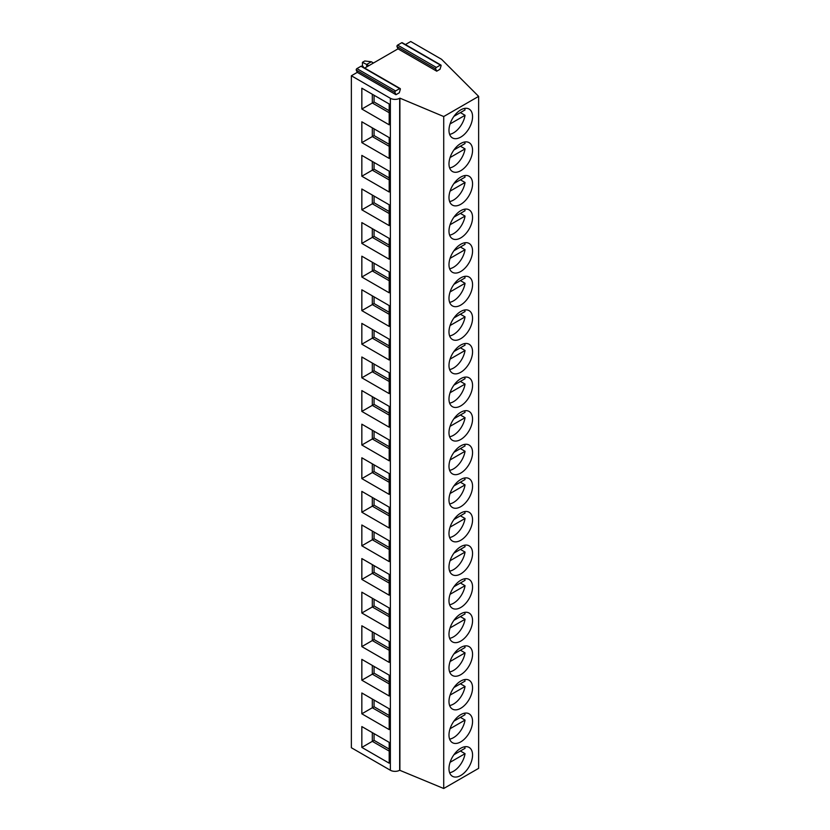 <?xml version="1.0" encoding="UTF-8"?>
<svg xmlns="http://www.w3.org/2000/svg" width="830" height="830" viewBox="0 0 830 830"><rect width="100%" height="100%" fill="white"/><g stroke="black" fill="none" stroke-linecap="round" stroke-linejoin="round"><path stroke-width="1.25" d="M357.274 72.355L395.972 94.703L394.956 92.441A0.986 0.571 -60 0 1 395.599 90.958L399.666 88.603A0.986 0.571 -60 0 1 400.164 88.561L361.465 66.213A0.986 0.571 -60 0 0 360.967 66.265L356.9 68.61A0.986 0.571 -60 0 0 356.257 70.104L357.274 72.355L351.37 75.769L351.37 747.737L390.359 770.25A6.588 3.797 0 0 0 399.666 770.25L443.718 788.5L478.63 768.341L478.63 96.373L441.57 59.303L410.726 41.5L405.424 44.561M364.692 68.081L398.006 48.846L396.989 46.584A0.986 0.571 -60 0 1 397.632 45.09L401.71 42.745A0.986 0.571 -60 0 1 402.197 42.693L440.896 65.041A0.986 0.571 -60 0 1 441.052 65.829L440.025 69.274L436.715 71.183L435.688 68.921A0.986 0.571 -60 0 1 436.331 67.438L440.408 65.082A0.986 0.571 -60 0 1 440.896 65.041M443.718 788.5L443.718 116.532L478.63 96.373M460.775 137.085A16.662 9.618 120 0 0 471.658 122.404A16.662 9.618 120 0 0 469.106 109.052A16.662 9.618 120 0 0 460.775 109.871A16.662 9.618 120 0 0 449.881 124.562A16.662 9.618 120 0 0 452.443 137.915A16.662 9.618 120 0 0 460.775 137.085M460.775 170.69A16.662 9.618 120 0 0 471.658 155.999A16.662 9.618 120 0 0 469.106 142.646A16.662 9.618 120 0 0 460.775 143.476A16.662 9.618 120 0 0 449.881 158.157A16.662 9.618 120 0 0 452.443 171.509A16.662 9.618 120 0 0 460.775 170.69M460.775 204.284A16.662 9.618 120 0 0 471.658 189.603A16.662 9.618 120 0 0 469.106 176.24A16.662 9.618 120 0 0 460.775 177.07A16.662 9.618 120 0 0 449.881 191.751A16.662 9.618 120 0 0 452.443 205.114A16.662 9.618 120 0 0 460.775 204.284M460.775 237.878A16.662 9.618 120 0 0 471.658 223.197A16.662 9.618 120 0 0 469.106 209.845A16.662 9.618 120 0 0 460.775 210.664A16.662 9.618 120 0 0 449.881 225.355A16.662 9.618 120 0 0 452.443 238.708A16.662 9.618 120 0 0 460.775 237.878M460.775 271.483A16.662 9.618 120 0 0 471.658 256.792A16.662 9.618 120 0 0 469.106 243.439A16.662 9.618 120 0 0 460.775 244.269A16.662 9.618 120 0 0 449.881 258.95A16.662 9.618 120 0 0 452.443 272.302A16.662 9.618 120 0 0 460.775 271.483M460.775 305.077A16.662 9.618 120 0 0 471.658 290.396A16.662 9.618 120 0 0 469.106 277.044A16.662 9.618 120 0 0 460.775 277.863A16.662 9.618 120 0 0 449.881 292.554A16.662 9.618 120 0 0 452.443 305.907A16.662 9.618 120 0 0 460.775 305.077M460.775 338.682A16.662 9.618 120 0 0 471.658 323.99A16.662 9.618 120 0 0 469.106 310.638A16.662 9.618 120 0 0 460.775 311.468A16.662 9.618 120 0 0 449.881 326.149A16.662 9.618 120 0 0 452.443 339.501A16.662 9.618 120 0 0 460.775 338.682M460.775 372.276A16.662 9.618 120 0 0 471.658 357.595A16.662 9.618 120 0 0 469.106 344.232A16.662 9.618 120 0 0 460.775 345.062A16.662 9.618 120 0 0 449.881 359.753A16.662 9.618 120 0 0 452.443 373.106A16.662 9.618 120 0 0 460.775 372.276M460.775 405.88A16.662 9.618 120 0 0 471.658 391.189A16.662 9.618 120 0 0 469.106 377.837A16.662 9.618 120 0 0 460.775 378.656A16.662 9.618 120 0 0 449.881 393.347A16.662 9.618 120 0 0 452.443 406.7A16.662 9.618 120 0 0 460.775 405.88M460.775 439.475A16.662 9.618 120 0 0 471.658 424.784A16.662 9.618 120 0 0 469.106 411.431A16.662 9.618 120 0 0 460.775 412.261A16.662 9.618 120 0 0 449.881 426.942A16.662 9.618 120 0 0 452.443 440.305A16.662 9.618 120 0 0 460.775 439.475M460.775 473.069A16.662 9.618 120 0 0 471.658 458.388A16.662 9.618 120 0 0 469.106 445.036A16.662 9.618 120 0 0 460.775 445.855A16.662 9.618 120 0 0 449.881 460.546A16.662 9.618 120 0 0 452.443 473.899A16.662 9.618 120 0 0 460.775 473.069M460.775 506.674A16.662 9.618 120 0 0 471.658 491.983A16.662 9.618 120 0 0 469.106 478.63A16.662 9.618 120 0 0 460.775 479.46A16.662 9.618 120 0 0 449.881 494.141A16.662 9.618 120 0 0 452.443 507.493A16.662 9.618 120 0 0 460.775 506.674M460.775 540.268A16.662 9.618 120 0 0 471.658 525.587A16.662 9.618 120 0 0 469.106 512.235A16.662 9.618 120 0 0 460.775 513.054A16.662 9.618 120 0 0 449.881 527.745A16.662 9.618 120 0 0 452.443 541.098A16.662 9.618 120 0 0 460.775 540.268M460.775 573.872A16.662 9.618 120 0 0 471.658 559.181A16.662 9.618 120 0 0 469.106 545.829A16.662 9.618 120 0 0 460.775 546.659A16.662 9.618 120 0 0 449.881 561.339A16.662 9.618 120 0 0 452.443 574.692A16.662 9.618 120 0 0 460.775 573.872M460.775 607.467A16.662 9.618 120 0 0 471.658 592.786A16.662 9.618 120 0 0 469.106 579.423A16.662 9.618 120 0 0 460.775 580.253A16.662 9.618 120 0 0 449.881 594.934A16.662 9.618 120 0 0 452.443 608.297A16.662 9.618 120 0 0 460.775 607.467M460.775 641.061A16.662 9.618 120 0 0 471.658 626.38A16.662 9.618 120 0 0 469.106 613.028A16.662 9.618 120 0 0 460.775 613.847A16.662 9.618 120 0 0 449.881 628.538A16.662 9.618 120 0 0 452.443 641.891A16.662 9.618 120 0 0 460.775 641.061M460.775 674.666A16.662 9.618 120 0 0 471.658 659.975A16.662 9.618 120 0 0 469.106 646.622A16.662 9.618 120 0 0 460.775 647.452A16.662 9.618 120 0 0 449.881 662.133A16.662 9.618 120 0 0 452.443 675.485A16.662 9.618 120 0 0 460.775 674.666M460.775 708.26A16.662 9.618 120 0 0 471.658 693.579A16.662 9.618 120 0 0 469.106 680.226A16.662 9.618 120 0 0 460.775 681.046A16.662 9.618 120 0 0 449.881 695.737A16.662 9.618 120 0 0 452.443 709.09A16.662 9.618 120 0 0 460.775 708.26M460.775 741.864A16.662 9.618 120 0 0 471.658 727.173A16.662 9.618 120 0 0 469.106 713.821A16.662 9.618 120 0 0 460.775 714.651A16.662 9.618 120 0 0 449.881 729.331A16.662 9.618 120 0 0 452.443 742.684A16.662 9.618 120 0 0 460.775 741.864M460.775 775.459A16.662 9.618 120 0 0 471.658 760.778A16.662 9.618 120 0 0 469.106 747.415A16.662 9.618 120 0 0 460.775 748.245A16.662 9.618 120 0 0 449.881 762.936A16.662 9.618 120 0 0 452.443 776.289A16.662 9.618 120 0 0 460.775 775.459M399.894 770.115L399.894 98.148L443.718 116.532M351.37 75.769L390.359 98.282A6.588 3.797 0 0 0 399.666 98.282L399.894 98.148M389.197 103.989L389.197 124.822L361.839 109.031L361.839 88.198L389.197 103.989M389.197 137.593L389.197 158.426L361.839 142.636L361.839 121.803L389.197 137.593M389.197 171.188L389.197 192.021L361.839 176.23L361.839 155.397L389.197 171.188M389.197 204.792L389.197 225.615L361.839 209.824L361.839 189.001L389.197 204.792M389.197 238.386L389.197 259.219L361.839 243.429L361.839 222.596L389.197 238.386M389.197 271.981L389.197 292.814L361.839 277.023L361.839 256.19L389.197 271.981M389.197 305.585L389.197 326.418L361.839 310.627L361.839 289.795L389.197 305.585M389.197 339.18L389.197 360.013L361.839 344.222L361.839 323.389L389.197 339.18M389.197 372.784L389.197 393.617L361.839 377.816L361.839 356.993L389.197 372.784M389.197 406.378L389.197 427.211L361.839 411.421L361.839 390.588L389.197 406.378M389.197 439.983L389.197 460.806L361.839 445.015L361.839 424.192L389.197 439.983M389.197 473.577L389.197 494.41L361.839 478.62L361.839 457.787L389.197 473.577M389.197 507.172L389.197 528.005L361.839 512.214L361.839 491.381L389.197 507.172M389.197 540.776L389.197 561.609L361.839 545.818L361.839 524.985L389.197 540.776M389.197 574.37L389.197 595.203L361.839 579.413L361.839 558.58L389.197 574.37M389.197 607.975L389.197 628.798L361.839 613.007L361.839 592.184L389.197 607.975M389.197 641.569L389.197 662.402L361.839 646.612L361.839 625.779L389.197 641.569M389.197 675.163L389.197 695.997L361.839 680.206L361.839 659.373L389.197 675.163M389.197 708.768L389.197 729.601L361.839 713.81L361.839 692.977L389.197 708.768M389.197 742.362L389.197 763.195L361.839 747.405L361.839 726.572L389.197 742.362M400.164 88.561A0.986 0.571 -60 0 1 400.309 89.35L399.292 92.784L395.972 94.703M398.006 48.846L436.715 71.183M361.839 109.031L372.317 102.982L389.197 112.724M372.317 94.247L372.317 102.982L374.06 101.976L389.197 110.712M374.06 95.253L374.06 101.976M374.06 128.858L374.06 135.581L389.197 144.306M372.317 127.851L372.317 136.587L374.06 135.581M361.839 142.636L372.317 136.587L389.197 146.329M374.06 162.452L374.06 169.175L389.197 177.911M372.317 161.445L372.317 170.181L374.06 169.175M361.839 176.23L372.317 170.181L389.197 179.923M374.06 196.056L374.06 202.769L389.197 211.505M372.317 195.05L372.317 203.786L374.06 202.769M361.839 209.824L372.317 203.786L389.197 213.528M374.06 229.651L374.06 236.374L389.197 245.109M372.317 228.644L372.317 237.38L374.06 236.374M361.839 243.429L372.317 237.38L389.197 247.122M374.06 263.245L374.06 269.968L389.197 278.704M372.317 262.238L372.317 270.974L374.06 269.968M361.839 277.023L372.317 270.974L389.197 280.716M374.06 296.85L374.06 303.573L389.197 312.308M372.317 295.843L372.317 304.579L374.06 303.573M361.839 310.627L372.317 304.579L389.197 314.321M374.06 330.444L374.06 337.167L389.197 345.903M372.317 329.437L372.317 338.173L374.06 337.167M361.839 344.222L372.317 338.173L389.197 347.915M374.06 364.048L374.06 370.761L389.197 379.497M372.317 363.042L372.317 371.778L374.06 370.761M361.839 377.816L372.317 371.778L389.197 381.52M374.06 397.643L374.06 404.366L389.197 413.101M372.317 396.636L372.317 405.372L374.06 404.366M361.839 411.421L372.317 405.372L389.197 415.114M374.06 431.247L374.06 437.96L389.197 446.696M372.317 430.231L372.317 438.966L374.06 437.96M361.839 445.015L372.317 438.966L389.197 448.719M374.06 464.842L374.06 471.565L389.197 480.3M372.317 463.835L372.317 472.571L374.06 471.565M361.839 478.62L372.317 472.571L389.197 482.313M374.06 498.436L374.06 505.159L389.197 513.894M372.317 497.429L372.317 506.165L374.06 505.159M361.839 512.214L372.317 506.165L389.197 515.907M374.06 532.04L374.06 538.763L389.197 547.489M372.317 531.034L372.317 539.77L374.06 538.763M361.839 545.818L372.317 539.77L389.197 549.512M374.06 565.635L374.06 572.358L389.197 581.093M372.317 564.628L372.317 573.364L374.06 572.358M361.839 579.413L372.317 573.364L389.197 583.106M374.06 599.239L374.06 605.952L389.197 614.688M372.317 598.233L372.317 606.969L374.06 605.952M361.839 613.007L372.317 606.969L389.197 616.711M374.06 632.834L374.06 639.557L389.197 648.292M372.317 631.827L372.317 640.563L374.06 639.557M361.839 646.612L372.317 640.563L389.197 650.305M374.06 666.428L374.06 673.151L389.197 681.887M372.317 665.421L372.317 674.157L374.06 673.151M361.839 680.206L372.317 674.157L389.197 683.899M374.06 700.032L374.06 706.755L389.197 715.491M372.317 699.026L372.317 707.762L374.06 706.755M361.839 713.81L372.317 707.762L389.197 717.504M374.06 733.627L374.06 740.35L389.197 749.085M372.317 732.62L372.317 741.356L374.06 740.35M361.839 747.405L372.317 741.356L389.197 751.098M449.642 134.367A16.662 9.618 120 0 0 453.502 132.883A16.662 9.618 120 0 0 465.049 115.297L460.391 112.61M453.937 116.335L465.049 109.923A16.662 9.618 120 0 0 464.634 108.398M450.078 123.94L465.049 115.297M449.642 167.961A16.662 9.618 120 0 0 453.502 166.488A16.662 9.618 120 0 0 465.049 148.892L460.391 146.204M453.937 149.94L465.049 143.517A16.662 9.618 120 0 0 464.634 141.992M450.078 157.544L465.049 148.892M449.642 201.566A16.662 9.618 120 0 0 453.502 200.082A16.662 9.618 120 0 0 465.049 182.496L460.391 179.809M453.937 183.534L465.049 177.122A16.662 9.618 120 0 0 464.634 175.587M450.078 191.139L465.049 182.496M449.642 235.16A16.662 9.618 120 0 0 453.502 233.687A16.662 9.618 120 0 0 465.049 216.091L460.391 213.403M453.937 217.128L465.049 210.716A16.662 9.618 120 0 0 464.634 209.191M450.078 224.743L465.049 216.091M449.642 268.764A16.662 9.618 120 0 0 453.502 267.281A16.662 9.618 120 0 0 465.049 249.695L460.391 247.008M453.937 250.733L465.049 244.321A16.662 9.618 120 0 0 464.634 242.785M450.078 258.338L465.049 249.695M449.642 302.359A16.662 9.618 120 0 0 453.502 300.875A16.662 9.618 120 0 0 465.049 283.289L460.391 280.602M453.937 284.327L465.049 277.915A16.662 9.618 120 0 0 464.634 276.39M450.078 291.932L465.049 283.289M449.642 335.953A16.662 9.618 120 0 0 453.502 334.48A16.662 9.618 120 0 0 465.049 316.894L460.391 314.207M453.937 317.932L465.049 311.509A16.662 9.618 120 0 0 464.634 309.984M450.078 325.536L465.049 316.894M449.642 369.558A16.662 9.618 120 0 0 453.502 368.074A16.662 9.618 120 0 0 465.049 350.488L460.391 347.801M453.937 351.526L465.049 345.114A16.662 9.618 120 0 0 464.634 343.589M450.078 359.131L465.049 350.488M449.642 403.152A16.662 9.618 120 0 0 453.502 401.679A16.662 9.618 120 0 0 465.049 384.083L460.391 381.395M453.937 385.12L465.049 378.708A16.662 9.618 120 0 0 464.634 377.183M450.078 392.735L465.049 384.083M449.642 436.756A16.662 9.618 120 0 0 453.502 435.273A16.662 9.618 120 0 0 465.049 417.687L460.391 415M453.937 418.725L465.049 412.313A16.662 9.618 120 0 0 464.634 410.777M450.078 426.33L465.049 417.687M449.642 470.351A16.662 9.618 120 0 0 453.502 468.877A16.662 9.618 120 0 0 465.049 451.281L460.391 448.594M453.937 452.319L465.049 445.907A16.662 9.618 120 0 0 464.634 444.382M450.078 459.934L465.049 451.281M449.642 503.945A16.662 9.618 120 0 0 453.502 502.472A16.662 9.618 120 0 0 465.049 484.886L460.391 482.199M453.937 485.924L465.049 479.512A16.662 9.618 120 0 0 464.634 477.976M450.078 493.528L465.049 484.886M449.642 537.55A16.662 9.618 120 0 0 453.502 536.066A16.662 9.618 120 0 0 465.049 518.48L460.391 515.793M453.937 519.518L465.049 513.106A16.662 9.618 120 0 0 464.634 511.581M450.078 527.123L465.049 518.48M449.642 571.144A16.662 9.618 120 0 0 453.502 569.671A16.662 9.618 120 0 0 465.049 552.075L460.391 549.387M453.937 553.122L465.049 546.7A16.662 9.618 120 0 0 464.634 545.175M450.078 560.727L465.049 552.075M449.642 604.748A16.662 9.618 120 0 0 453.502 603.265A16.662 9.618 120 0 0 465.049 585.679L460.391 582.992M453.937 586.717L465.049 580.305A16.662 9.618 120 0 0 464.634 578.769M450.078 594.322L465.049 585.679M449.642 638.343A16.662 9.618 120 0 0 453.502 636.869A16.662 9.618 120 0 0 465.049 619.273L460.391 616.586M453.937 620.311L465.049 613.899A16.662 9.618 120 0 0 464.634 612.374M450.078 627.926L465.049 619.273M449.642 671.947A16.662 9.618 120 0 0 453.502 670.464A16.662 9.618 120 0 0 465.049 652.878L460.391 650.191M453.937 653.916L465.049 647.504A16.662 9.618 120 0 0 464.634 645.968M450.078 661.52L465.049 652.878M449.642 705.542A16.662 9.618 120 0 0 453.502 704.068A16.662 9.618 120 0 0 465.049 686.472L460.391 683.785M453.937 687.51L465.049 681.098A16.662 9.618 120 0 0 464.634 679.573M450.078 695.115L465.049 686.472M449.642 739.136A16.662 9.618 120 0 0 453.502 737.663A16.662 9.618 120 0 0 465.049 720.077L460.391 717.39M453.937 721.114L465.049 714.692A16.662 9.618 120 0 0 464.634 713.167M450.078 728.719L465.049 720.077M449.642 772.74A16.662 9.618 120 0 0 453.502 771.257A16.662 9.618 120 0 0 465.049 753.671L460.391 750.984M453.937 754.709L465.049 748.297A16.662 9.618 120 0 0 464.634 746.772M450.078 762.314L465.049 753.671M368.831 65.695L366.673 64.45L366.673 66.929M362.43 62.333L364.754 60.984L371.332 61.762L366.673 64.45L362.43 62.333L362.43 65.695L363.945 67.645M373.479 63.007L371.332 61.762M399.666 770.25L399.666 98.282M390.359 770.25L390.359 98.282M396.989 46.584L435.688 68.921M397.632 45.09L436.331 67.438M401.71 42.745L440.408 65.082M356.257 70.104L394.956 92.441M356.9 68.61L395.599 90.958M360.967 66.265L399.666 88.603"/></g></svg>

